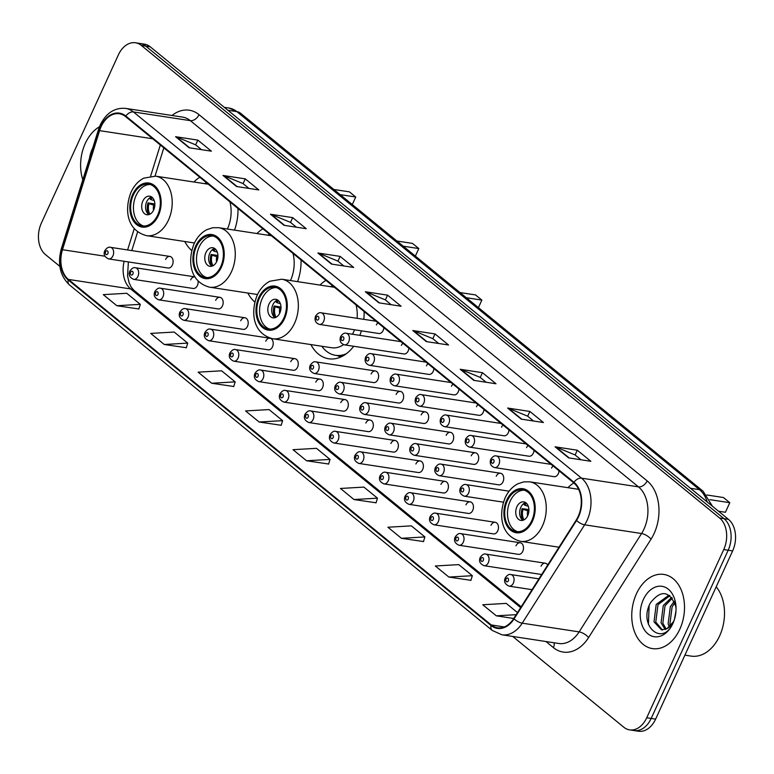 <?xml version="1.0" encoding="UTF-8"?>
<svg xmlns="http://www.w3.org/2000/svg" width="774" height="774" viewBox="0 0 774 774"><rect width="100%" height="100%" fill="white"/><g stroke="black" fill="none" stroke-linecap="round" stroke-linejoin="round"><path stroke-width="1.16" d="M310.887 344.575A41.428 28.783 -81.3 0 0 328.727 358.768A41.428 28.783 -81.3 0 0 353.689 346.278M247.825 293.036A41.428 28.783 -81.3 0 0 254.83 302.092M184.763 241.498A41.428 28.783 -81.3 0 0 191.758 250.553M195.048 276.899A5.863 4.073 -81.3 0 0 194.913 276.879L135.44 267.775A5.863 4.073 98.7 0 1 137.946 276.337A5.863 4.073 98.7 0 1 133.67 279.366L193.142 288.47A5.863 4.073 -81.3 0 0 197.418 285.442A5.863 4.073 -81.3 0 0 198.076 280.923M219.942 297.332L160.47 288.228A5.863 4.073 98.7 0 1 162.966 296.79A5.863 4.073 98.7 0 1 158.699 299.819L218.171 308.923A5.863 4.073 -81.3 0 0 222.448 305.894A5.863 4.073 -81.3 0 0 219.942 297.332A5.863 4.073 -81.3 0 0 215.665 300.351M244.971 317.775L185.499 308.681A5.863 4.073 98.7 0 1 187.995 317.243A5.863 4.073 98.7 0 1 183.719 320.272L243.191 329.366A5.863 4.073 -81.3 0 0 247.467 326.347A5.863 4.073 -81.3 0 0 244.971 317.775A5.863 4.073 -81.3 0 0 240.695 320.804M270 338.228L210.518 329.134A5.863 4.073 98.7 0 1 213.024 337.696A5.863 4.073 98.7 0 1 208.748 340.724L268.22 349.819A5.863 4.073 -81.3 0 0 272.496 346.8A5.863 4.073 -81.3 0 0 270 338.228A5.863 4.073 -81.3 0 0 265.724 341.257M295.02 358.681L235.548 349.587A5.863 4.073 98.7 0 1 238.053 358.149A5.863 4.073 98.7 0 1 233.777 361.177L293.249 370.272A5.863 4.073 -81.3 0 0 297.526 367.253A5.863 4.073 -81.3 0 0 295.02 358.681A5.863 4.073 -81.3 0 0 290.753 361.71M320.049 379.134L260.577 370.04A5.863 4.073 98.7 0 1 263.083 378.602A5.863 4.073 98.7 0 1 258.806 381.63L318.278 390.725A5.863 4.073 -81.3 0 0 322.555 387.697A5.863 4.073 -81.3 0 0 320.049 379.134A5.863 4.073 -81.3 0 0 315.773 382.163M345.078 399.587L285.606 390.493A5.863 4.073 98.7 0 1 288.102 399.055A5.863 4.073 98.7 0 1 283.835 402.083L343.308 411.178A5.863 4.073 -81.3 0 0 347.584 408.15A5.863 4.073 -81.3 0 0 345.078 399.587A5.863 4.073 -81.3 0 0 340.802 402.615M370.107 420.04L310.635 410.946A5.863 4.073 98.7 0 1 313.131 419.508A5.863 4.073 98.7 0 1 308.855 422.536L368.337 431.631A5.863 4.073 -81.3 0 0 372.604 428.603A5.863 4.073 -81.3 0 0 370.107 420.04A5.863 4.073 -81.3 0 0 365.831 423.068M395.137 440.493L335.655 431.399A5.863 4.073 98.7 0 1 338.161 439.961A5.863 4.073 98.7 0 1 333.884 442.989L393.356 452.084A5.863 4.073 -81.3 0 0 397.633 449.055A5.863 4.073 -81.3 0 0 395.137 440.493A5.863 4.073 -81.3 0 0 390.86 443.521M420.156 460.946L360.684 451.852A5.863 4.073 98.7 0 1 363.19 460.414A5.863 4.073 98.7 0 1 358.913 463.442L418.386 472.537A5.863 4.073 -81.3 0 0 422.662 469.508A5.863 4.073 -81.3 0 0 420.156 460.946A5.863 4.073 -81.3 0 0 415.89 463.974M445.185 481.399L385.713 472.304A5.863 4.073 98.7 0 1 388.219 480.867A5.863 4.073 98.7 0 1 383.943 483.895L443.415 492.99A5.863 4.073 -81.3 0 0 447.691 489.961A5.863 4.073 -81.3 0 0 445.185 481.399A5.863 4.073 -81.3 0 0 440.909 484.427M470.215 501.852L410.742 492.748A5.863 4.073 98.7 0 1 413.239 501.32A5.863 4.073 98.7 0 1 408.972 504.338L468.444 513.443A5.863 4.073 -81.3 0 0 472.721 510.414A5.863 4.073 -81.3 0 0 470.215 501.852A5.863 4.073 -81.3 0 0 465.938 504.88M495.244 522.305L435.772 513.201A5.863 4.073 98.7 0 1 438.268 521.773A5.863 4.073 98.7 0 1 433.991 524.791L493.473 533.896A5.863 4.073 -81.3 0 0 497.74 530.867A5.863 4.073 -81.3 0 0 495.244 522.305A5.863 4.073 -81.3 0 0 490.968 525.333M520.273 542.758L460.801 533.654A5.863 4.073 98.7 0 1 463.297 542.226A5.863 4.073 98.7 0 1 459.021 545.244L518.493 554.348A5.863 4.073 -81.3 0 0 522.769 551.32A5.863 4.073 -81.3 0 0 520.273 542.758A5.863 4.073 -81.3 0 0 515.997 545.786M169.883 256.426L110.411 247.322A5.863 4.073 98.7 0 1 112.917 255.884A5.863 4.073 98.7 0 1 108.641 258.913L168.113 268.017A5.863 4.073 -81.3 0 0 172.389 264.989A5.863 4.073 -81.3 0 0 169.883 256.426A5.863 4.073 -81.3 0 0 165.607 259.445M375.371 370.978L315.898 361.884A5.863 4.073 98.7 0 1 318.404 370.446A5.863 4.073 98.7 0 1 314.128 373.474L373.6 382.569A5.863 4.073 -81.3 0 0 377.876 379.541A5.863 4.073 -81.3 0 0 375.371 370.978A5.863 4.073 -81.3 0 0 371.094 374.006M400.4 391.431L340.928 382.337A5.863 4.073 98.7 0 1 343.424 390.899A5.863 4.073 98.7 0 1 339.157 393.927L398.629 403.022A5.863 4.073 -81.3 0 0 402.906 399.994A5.863 4.073 -81.3 0 0 400.4 391.431A5.863 4.073 -81.3 0 0 396.124 394.459M425.429 411.884L365.957 402.79A5.863 4.073 98.7 0 1 368.453 411.352A5.863 4.073 98.7 0 1 364.177 414.371L423.659 423.475A5.863 4.073 -81.3 0 0 427.925 420.446A5.863 4.073 -81.3 0 0 425.429 411.884A5.863 4.073 -81.3 0 0 421.153 414.912M450.458 432.337L390.986 423.233A5.863 4.073 98.7 0 1 393.482 431.805A5.863 4.073 98.7 0 1 389.206 434.824L448.678 443.928A5.863 4.073 -81.3 0 0 452.954 440.899A5.863 4.073 -81.3 0 0 450.458 432.337A5.863 4.073 -81.3 0 0 446.182 435.365M475.478 452.79L416.006 443.686A5.863 4.073 98.7 0 1 418.511 452.258A5.863 4.073 98.7 0 1 414.235 455.276L473.707 464.381A5.863 4.073 -81.3 0 0 477.984 461.352A5.863 4.073 -81.3 0 0 475.478 452.79A5.863 4.073 -81.3 0 0 471.211 455.818M500.507 473.243L441.035 464.139A5.863 4.073 98.7 0 1 443.541 472.701A5.863 4.073 98.7 0 1 439.264 475.729L498.737 484.834A5.863 4.073 -81.3 0 0 503.013 481.805A5.863 4.073 -81.3 0 0 500.507 473.243A5.863 4.073 -81.3 0 0 496.231 476.271M375.941 321.2L321.162 312.822A5.863 4.073 98.7 0 1 323.667 321.384A5.863 4.073 98.7 0 1 319.391 324.412L378.863 333.507A5.863 4.073 -81.3 0 0 383.14 330.479A5.863 4.073 -81.3 0 0 383.856 327.663M400.971 341.653L346.191 333.265A5.863 4.073 98.7 0 1 348.697 341.837A5.863 4.073 98.7 0 1 344.42 344.856L403.893 353.96A5.863 4.073 -81.3 0 0 408.169 350.932A5.863 4.073 -81.3 0 0 408.885 348.116M426 362.106L371.22 353.718A5.863 4.073 98.7 0 1 373.726 362.29A5.863 4.073 98.7 0 1 369.45 365.309L428.922 374.413A5.863 4.073 -81.3 0 0 433.198 371.385A5.863 4.073 -81.3 0 0 433.904 368.569M451.029 382.549L396.249 374.171A5.863 4.073 98.7 0 1 398.745 382.743A5.863 4.073 98.7 0 1 394.479 385.762L453.951 394.866A5.863 4.073 -81.3 0 0 458.227 391.838A5.863 4.073 -81.3 0 0 458.934 389.022M476.049 403.002L421.279 394.624A5.863 4.073 98.7 0 1 423.775 403.186A5.863 4.073 98.7 0 1 419.498 406.215L478.98 415.319A5.863 4.073 -81.3 0 0 483.247 412.29A5.863 4.073 -81.3 0 0 483.963 409.475M501.078 423.455L446.308 415.077A5.863 4.073 98.7 0 1 448.804 423.639A5.863 4.073 98.7 0 1 444.528 426.668L504 435.772A5.863 4.073 -81.3 0 0 508.276 432.743A5.863 4.073 -81.3 0 0 508.992 429.928M526.107 443.908L471.327 435.53A5.863 4.073 98.7 0 1 473.833 444.092A5.863 4.073 98.7 0 1 469.557 447.12L529.029 456.225A5.863 4.073 -81.3 0 0 533.305 453.196A5.863 4.073 -81.3 0 0 534.021 450.381M551.136 464.361L496.357 455.983A5.863 4.073 98.7 0 1 498.862 464.545A5.863 4.073 98.7 0 1 494.586 467.573L554.058 476.668A5.863 4.073 -81.3 0 0 558.335 473.649A5.863 4.073 -81.3 0 0 559.051 470.824M297.584 281.649A41.428 28.783 -81.3 0 0 301.028 259.977M262.87 228.794A41.428 28.783 -81.3 0 0 256.929 233.545M359.813 335.355A41.428 28.783 -81.3 0 0 361.439 330.837M363.809 319.343A41.428 28.783 -81.3 0 0 364.099 311.516M325.931 280.333A41.428 28.783 -81.3 0 0 319.991 285.074M573.863 482.937A41.428 28.783 -81.3 0 0 567.923 487.678M234.522 230.11A41.428 28.783 -81.3 0 0 237.966 208.448M199.808 177.256A41.428 28.783 -81.3 0 0 193.858 182.006M194.913 276.879A5.863 4.073 -81.3 0 0 190.636 279.898M547.711 565.01A5.863 4.073 -81.3 0 0 545.302 563.211A5.863 4.073 -81.3 0 0 541.026 566.229M377.915 322.816A5.863 4.073 -81.3 0 0 376.367 324.945M402.944 343.269A5.863 4.073 -81.3 0 0 401.396 345.398M427.974 363.712A5.863 4.073 -81.3 0 0 426.416 365.85M453.003 384.165A5.863 4.073 -81.3 0 0 451.445 386.303M478.032 404.618A5.863 4.073 -81.3 0 0 476.474 406.747M503.052 425.071A5.863 4.073 -81.3 0 0 501.504 427.2M528.081 445.524A5.863 4.073 -81.3 0 0 526.533 447.653M553.11 465.977A5.863 4.073 -81.3 0 0 551.552 468.106M512.727 636.451L623.786 727.202A23.452 16.293 -81.3 0 0 629.63 729.872L638.521 731.236A23.452 16.293 -81.3 0 0 655.617 719.123L732.63 550.924A23.452 16.293 -81.3 0 0 728.469 519.344L150.214 46.798A23.452 16.293 -81.3 0 0 144.37 44.128L139.93 43.45A23.452 16.293 -81.3 0 1 145.773 46.111A23.452 16.293 -81.3 0 0 139.93 43.45L135.479 42.764A23.452 16.293 -81.3 0 0 118.383 54.877L41.37 223.076A23.452 16.293 -81.3 0 0 45.531 254.656L59.85 266.362M629.63 729.872A23.452 16.293 -81.3 0 0 646.725 717.769L723.738 549.569A23.452 16.293 -81.3 0 0 719.578 517.98L724.019 518.657L145.773 46.111L724.019 518.657A23.452 16.293 -81.3 0 1 728.179 550.246A23.452 16.293 -81.3 0 0 724.019 518.657L728.469 519.344M646.725 717.769L651.176 718.446L728.179 550.246L651.176 718.446A23.452 16.293 -81.3 0 1 634.07 730.55A23.452 16.293 -81.3 0 0 651.176 718.446L655.617 719.123M85.295 143.403A37.52 26.064 -81.3 0 0 82.818 179.791A37.52 26.064 -81.3 0 1 85.295 143.403A37.52 26.064 -81.3 0 1 99.459 126.772A37.52 26.064 -81.3 0 0 85.295 143.403M636.441 593.793A37.52 26.064 -81.3 0 0 652.453 648.602A37.52 26.064 -81.3 0 0 679.814 629.233A37.52 26.064 -81.3 0 0 663.802 574.424A37.52 26.064 -81.3 0 0 636.441 593.793A37.52 26.064 -81.3 0 0 652.453 648.602A37.52 26.064 -81.3 0 0 679.814 629.233A37.52 26.064 -81.3 0 0 663.802 574.424A37.52 26.064 -81.3 0 0 636.441 593.793M101.104 126.665A25.01 17.376 98.7 0 1 119.341 113.749A25.01 17.376 98.7 0 1 125.572 116.593L573.718 482.821A25.01 17.376 98.7 0 1 576.195 520.128L513.762 618.494A25.01 17.376 98.7 0 1 497.479 627.791A25.01 17.376 98.7 0 1 491.248 624.947L68.431 279.424A25.01 17.376 98.7 0 1 62.471 249.712L99.585 130.642A25.01 17.376 98.7 0 1 101.104 126.665M100.736 126.365A25.639 17.812 -81.3 0 0 99.178 130.448L62.075 249.509A25.639 17.812 -81.3 0 0 68.18 279.965L490.997 625.489A25.639 17.812 -81.3 0 0 514.071 618.881L576.514 520.515A25.639 17.812 -81.3 0 0 573.969 482.27L125.823 116.052A25.639 17.812 -81.3 0 0 100.736 126.365M568.619 457.879L590.852 461.285L577.298 450.207L555.064 446.811L568.619 457.879M580.993 459.775L575.034 454.909L555.8 447.004A6.25 4.16 129.3 0 0 555.064 446.811M575.121 454.977L577.298 450.207M521.183 419.121L543.416 422.517L529.871 411.449L507.638 408.043L521.183 419.121M533.557 421.008L527.597 416.141L508.363 408.246A6.25 4.16 129.3 0 0 507.638 408.043M527.684 416.209L529.871 411.449M473.756 380.353L495.989 383.759L482.434 372.681L460.201 369.285L473.756 380.353M486.12 382.25L480.161 377.373L460.936 369.479A6.25 4.16 129.3 0 0 460.201 369.285M480.248 377.451L482.434 372.681M426.319 341.595L448.552 344.991L434.998 333.923L412.765 330.517L426.319 341.595M438.684 343.482L432.724 338.615L413.5 330.721A6.25 4.16 129.3 0 0 412.765 330.517M432.811 338.683L434.998 333.923M189.146 147.776L211.379 151.172L197.825 140.104L175.592 136.698L189.146 147.776M201.511 149.672L195.551 144.796L176.327 136.901A6.25 4.16 129.3 0 0 175.592 136.698M195.638 144.873L197.825 140.104M236.583 186.534L258.816 189.94L245.261 178.862L223.028 175.466L236.583 186.534M248.947 188.43L242.988 183.564L223.763 175.669A6.25 4.16 129.3 0 0 223.028 175.466M243.075 183.632L245.261 178.862M284.01 225.302L306.243 228.707L292.698 217.629L270.465 214.224L284.01 225.302M296.384 227.198L290.424 222.322L271.19 214.427A6.25 4.16 129.3 0 0 270.465 214.224M290.511 222.399L292.698 217.629M331.446 264.069L353.679 267.465L340.125 256.387L317.891 252.992L331.446 264.069M343.82 265.956L337.861 261.09L318.627 253.195A6.25 4.16 129.3 0 0 317.891 252.992M337.948 261.157L340.125 256.387M378.883 302.827L401.116 306.233L387.561 295.155L365.328 291.75L378.883 302.827M391.247 304.724L385.288 299.848L366.063 291.953A6.25 4.16 129.3 0 0 365.328 291.75M385.375 299.925L387.561 295.155M719.578 517.98L141.323 45.434A23.452 16.293 -81.3 0 0 135.479 42.764M401.435 538.298L424.907 536.933L411.352 525.865L387.89 527.229L401.435 538.298L423.484 541.548M448.872 577.065L472.343 575.701L458.788 564.623L435.317 565.988L448.872 577.065L470.921 580.316M517.496 612.602L506.225 603.391L482.753 604.755L496.308 615.823L513.762 618.494M259.135 422.014L282.607 420.65L269.052 409.572L245.581 410.936L259.135 422.014L281.185 425.265M211.699 383.246L235.17 381.882L221.616 370.804L198.144 372.168L211.699 383.246L233.748 386.497M164.262 344.488L187.734 343.114L174.179 332.046L150.717 333.41L164.262 344.488L186.311 347.729M116.835 305.72L140.297 304.356L126.743 293.278L103.281 294.642L116.835 305.72L138.875 308.971M354.008 499.54L377.47 498.175L363.915 487.098L340.454 488.462L354.008 499.54L376.048 502.79M306.572 460.772L330.034 459.408L316.489 448.33L293.017 449.694L306.572 460.772L328.621 464.023M330.034 459.408L328.582 464.139M282.607 420.65L281.146 425.381M235.17 381.882L233.709 386.613M187.734 343.114L186.273 347.855M140.297 304.356L138.846 309.087M377.47 498.175L376.019 502.906M424.907 536.933L423.446 541.665M472.343 575.701L470.882 580.432M496.308 615.823L516.19 614.672M92.648 148.25A25.484 17.705 -81.3 0 0 92.251 149.082A25.484 17.705 -81.3 0 0 89.484 158.38M133.302 195.087A21.101 14.658 -81.3 0 0 142.31 225.911A21.101 14.658 -81.3 0 0 157.693 215.017A21.101 14.658 -81.3 0 0 148.685 184.183A21.101 14.658 -81.3 0 0 133.302 195.087M150.069 184.493A21.101 14.658 -81.3 0 0 136.079 195.503A21.101 14.658 -81.3 0 0 143.712 226.027M206.329 182.587A36.978 25.687 -81.3 0 0 204.781 183.67M227.411 229.027A30.099 20.908 -81.3 0 0 229.917 201.869M352.286 204.549L355.74 197.022L349.413 191.855L333.836 189.475M355.74 197.022L340.163 194.642M142.851 201.047A9.385 6.511 -81.3 0 0 146.857 214.746A9.385 6.511 -81.3 0 0 153.697 209.909A9.385 6.511 -81.3 0 0 149.692 196.199A9.385 6.511 -81.3 0 0 142.851 201.047M151.578 196.935A9.385 6.511 -81.3 0 0 146.75 201.637A9.385 6.511 -81.3 0 0 148.869 214.611M152.468 197.66A10.942 7.605 98.7 0 0 150.824 199.566L149.895 198.812A12.51 8.688 98.7 0 1 151.298 197.022M150.824 199.566L154.258 200.621M148.637 214.446A12.51 8.688 98.7 0 1 148.018 202.914L154.868 203.959M149.943 214.185A10.942 7.605 98.7 0 1 148.947 203.668L148.018 202.914M154.839 205.449L148.947 203.668M196.364 246.616A21.101 14.658 -81.3 0 0 205.371 277.45A21.101 14.658 -81.3 0 0 220.764 266.556A21.101 14.658 -81.3 0 0 211.757 235.722A21.101 14.658 -81.3 0 0 196.364 246.616M213.131 236.031A21.101 14.658 -81.3 0 0 199.141 247.041A21.101 14.658 -81.3 0 0 206.774 277.566M269.391 234.125A36.978 25.687 -81.3 0 0 267.843 235.209M290.482 280.565A30.099 20.908 -81.3 0 0 292.988 253.408M415.357 256.088L418.802 248.56L412.474 243.394L396.907 241.014M418.802 248.56L403.225 246.18M205.923 252.585A9.385 6.511 -81.3 0 0 209.928 266.285A9.385 6.511 -81.3 0 0 216.768 261.438A9.385 6.511 -81.3 0 0 212.763 247.738A9.385 6.511 -81.3 0 0 205.923 252.585M214.64 248.473A9.385 6.511 -81.3 0 0 209.812 253.175A9.385 6.511 -81.3 0 0 211.941 266.15M215.53 249.199A10.942 7.605 98.7 0 0 213.885 251.105L212.966 250.35A12.51 8.688 98.7 0 1 214.369 248.56M213.885 251.105L217.32 252.16M211.699 265.985A12.51 8.688 98.7 0 1 211.089 254.453L217.929 255.497M213.005 265.714A10.942 7.605 98.7 0 1 212.008 255.207L211.089 254.453M217.9 256.987L212.008 255.207M259.435 298.154A21.101 14.658 -81.3 0 0 268.433 328.989A21.101 14.658 -81.3 0 0 283.826 318.095A21.101 14.658 -81.3 0 0 274.818 287.26A21.101 14.658 -81.3 0 0 259.435 298.154M276.192 287.57A21.101 14.658 -81.3 0 0 262.212 298.58A21.101 14.658 -81.3 0 0 269.845 329.105M332.452 285.664A36.978 25.687 -81.3 0 0 330.914 286.748M352.489 334.233A30.099 20.908 -81.3 0 0 353.495 332.201A30.099 20.908 -81.3 0 0 354.511 329.782M357.104 318.317A30.099 20.908 -81.3 0 0 356.05 304.946M334.445 287.289L281.736 279.221A30.099 20.908 98.7 0 1 294.584 323.184A30.099 20.908 98.7 0 1 272.632 338.722L331.553 347.739A30.099 20.908 -81.3 0 0 343.559 344.643M321.81 346.249A36.978 25.687 -81.3 0 0 335.519 355.305A36.978 25.687 -81.3 0 0 346.423 353.679M335.519 355.305L338.296 355.73A36.978 25.687 -81.3 0 0 343.211 355.798M478.419 307.626L481.863 300.099L475.546 294.933L459.969 292.543M481.863 300.099L466.296 297.719M268.984 304.114A9.385 6.511 -81.3 0 0 272.99 317.824A9.385 6.511 -81.3 0 0 279.83 312.977A9.385 6.511 -81.3 0 0 275.825 299.277A9.385 6.511 -81.3 0 0 268.984 304.114M277.702 300.002A9.385 6.511 -81.3 0 0 272.874 304.714A9.385 6.511 -81.3 0 0 275.002 317.688M278.601 300.738A10.942 7.605 98.7 0 0 276.947 302.644L276.028 301.889A12.51 8.688 98.7 0 1 277.431 300.089M276.947 302.644L280.382 303.698M274.76 317.524A12.51 8.688 98.7 0 1 274.151 305.991L280.991 307.036M276.076 317.253A10.942 7.605 98.7 0 1 275.07 306.746L274.151 305.991M280.962 308.526L275.07 306.746M507.357 500.759A21.101 14.658 -81.3 0 0 516.364 531.593A21.101 14.658 -81.3 0 0 531.748 520.699A21.101 14.658 -81.3 0 0 522.75 489.865A21.101 14.658 -81.3 0 0 507.357 500.759M524.124 490.174A21.101 14.658 -81.3 0 0 510.134 501.184A21.101 14.658 -81.3 0 0 517.767 531.709M718.533 511.217L725.412 512.272L729.795 502.703L723.467 497.537L706.826 494.983M729.795 502.703L709.884 499.656M516.916 506.718A9.385 6.511 -81.3 0 0 520.912 520.428A9.385 6.511 -81.3 0 0 527.752 515.581A9.385 6.511 -81.3 0 0 523.756 501.881A9.385 6.511 -81.3 0 0 516.916 506.718M525.633 502.607A9.385 6.511 -81.3 0 0 520.805 507.318A9.385 6.511 -81.3 0 0 522.924 520.292M526.523 503.342A10.942 7.605 98.7 0 0 524.878 505.238L523.95 504.493A12.51 8.688 98.7 0 1 525.352 502.694M524.878 505.238L528.313 506.302M522.692 520.128A12.51 8.688 98.7 0 1 522.073 508.595L528.923 509.64M523.998 519.857A10.942 7.605 98.7 0 1 523.001 509.34L522.073 508.595M528.894 511.121L523.001 509.34M684.913 655.152L691.124 656.1A39.087 27.148 -81.3 0 0 719.626 635.928A39.087 27.148 -81.3 0 0 716.202 586.798M674.435 619.403L675.983 610.85M669.346 627.027L668.126 623.979L670.323 606.603L674.251 601.388M670.468 625.924L669.897 624.25L672.093 606.874L674.841 602.859M665.224 629.533L661.073 622.896L663.27 605.52L671.677 597.354M666.191 629.127L662.834 623.167L665.03 605.79L672.325 598.147M674.241 620.003L673.544 621.667L666.965 628.691A17.667 12.278 -81.3 0 0 673.893 620.709A17.667 12.278 -81.3 0 0 674.386 619.568M666.965 628.691L661.538 629.91L654.011 621.822L656.207 604.436L668.62 595.409L669.539 595.429M662.428 629.997L655.771 622.093L657.977 604.707L669.916 595.699M676.05 608.693A17.667 12.278 -81.3 0 0 675.721 606.158C669.452 590.707 661.064 589.556 650.537 602.694C637.67 625.498 662.225 646.9 672.625 623.805L673.912 620.912M643.397 599.482A25.484 17.705 -81.3 0 0 647.915 633.809A25.484 17.705 -81.3 0 0 672.858 623.554A25.484 17.705 -81.3 0 0 674.028 620.642A25.484 17.705 -81.3 0 0 676.031 607.561A25.484 17.705 -81.3 0 0 663.076 586.537A25.484 17.705 -81.3 0 0 643.397 599.482M648.419 624.386L649.115 605.761M707.252 502.007A31.27 21.72 -81.3 0 0 699.473 489.661L236.873 111.63A31.27 21.72 -81.3 0 0 229.075 108.07L240.501 113.198L703.102 491.238A15.635 10.401 -50.7 0 0 699.473 489.661L690.466 488.288M227.866 110.256L236.873 111.63A15.635 10.401 -50.7 0 1 240.501 113.198M150.214 46.798L141.323 45.434M732.63 550.924L723.738 549.569M171.992 115.481A39.087 27.148 98.7 0 1 199.024 114.668L647.161 480.886A7.817 5.205 -50.7 0 1 638.473 486.875L190.336 120.647A31.27 21.72 -81.3 0 0 182.538 117.097L125.62 108.389A31.27 21.72 98.7 0 1 133.418 111.94A7.817 5.205 129.3 0 0 125.823 116.052M647.161 480.886A39.087 27.148 98.7 0 1 654.098 533.528A39.087 27.148 98.7 0 1 651.04 539.188L588.598 637.553A39.087 27.148 98.7 0 1 553.42 647.625L545.97 641.53M644.026 528.99A31.27 21.72 -81.3 0 0 638.473 486.875L581.555 478.168A31.27 21.72 98.7 0 1 584.66 524.811L522.218 623.176A31.27 21.72 98.7 0 1 501.871 634.786L558.789 643.494A31.27 21.72 -81.3 0 0 579.136 631.884L641.578 533.518A31.27 21.72 -81.3 0 0 644.026 528.99M125.62 108.389C114.649 107.47 106.193 112.994 100.233 124.962L98.453 129.626A7.817 1.2 17.3 0 0 99.178 130.448M98.453 129.626L61.349 248.686C57.334 263.799 60.033 275.873 69.447 284.929A7.817 5.205 -50.7 0 1 68.18 279.965M490.997 625.489A7.817 5.205 129.3 0 0 492.264 630.442L501.871 634.786M514.071 618.881A7.817 3.009 32.4 0 0 522.218 623.176L579.136 631.884A7.817 3.009 -147.6 0 1 588.598 637.553M61.349 248.686A7.817 1.2 17.3 0 0 62.075 249.509M576.514 520.515A7.817 3.009 32.4 0 0 584.66 524.811L641.578 533.518A7.817 3.009 -147.6 0 1 651.04 539.188M573.969 482.27A7.817 5.205 -50.7 0 1 581.555 478.168L133.418 111.94L190.336 120.647A7.817 5.205 -50.7 0 0 199.024 114.668M554.078 642.778A7.817 5.205 -50.7 0 1 553.42 647.625M491.248 624.947L504.28 626.94M99.585 130.642L152.71 138.769M62.471 249.712L104.935 256.204M160.324 144.999L150.649 176.056M134.279 228.572L127.613 249.954M124.15 261.293A25.01 17.376 -81.3 0 0 130.68 288.944L520.66 607.629M68.431 279.424L130.68 288.944A14.067 9.365 -50.7 0 1 133.95 290.356L521.183 606.806M379.483 302.924L366.063 291.953M332.046 264.157L318.627 253.195M284.609 225.398L271.19 214.427M237.183 186.631L223.763 175.669M189.746 147.863L176.327 136.901M426.919 341.682L413.5 330.721M474.356 380.45L460.936 369.479M521.782 419.208L508.363 408.246M569.219 457.976L555.8 447.004M158.37 215.569A22.282 15.48 -81.3 0 0 154.423 185.567A22.282 15.48 -81.3 0 0 132.625 194.526A22.282 15.48 -81.3 0 0 136.572 224.537A22.282 15.48 -81.3 0 0 158.37 215.569M208.322 184.212L155.603 176.153A30.099 20.908 98.7 0 1 168.451 220.116A30.099 20.908 98.7 0 1 146.509 235.644L194.458 242.988M153.513 210.286A9.075 6.298 98.7 0 1 153.707 205.139M221.441 267.107A22.282 15.48 -81.3 0 0 217.484 237.096A22.282 15.48 -81.3 0 0 195.687 246.064A22.282 15.48 -81.3 0 0 199.644 276.076A22.282 15.48 -81.3 0 0 221.441 267.107M271.384 235.751L218.674 227.691A30.099 20.908 98.7 0 1 231.513 271.655A30.099 20.908 98.7 0 1 209.57 287.183L257.519 294.517M216.575 261.825A9.075 6.298 98.7 0 1 216.778 256.678M284.503 318.646A22.282 15.48 -81.3 0 0 280.546 288.634A22.282 15.48 -81.3 0 0 258.758 297.603A22.282 15.48 -81.3 0 0 262.705 327.605A22.282 15.48 -81.3 0 0 284.503 318.646M336.932 355.518L337.512 355.74A37.481 26.035 -81.3 0 0 341.45 356.717M279.646 313.364A9.075 6.298 98.7 0 1 279.84 308.207M532.425 521.25A22.282 15.48 -81.3 0 0 528.478 491.238A22.282 15.48 -81.3 0 0 506.68 500.207A22.282 15.48 -81.3 0 0 510.637 530.209A22.282 15.48 -81.3 0 0 532.425 521.25M578.642 489.323L529.668 481.825A30.099 20.908 98.7 0 1 542.506 525.788A30.099 20.908 98.7 0 1 520.563 541.326L559.012 547.208M527.568 515.968A9.075 6.298 98.7 0 1 527.771 510.811M316.373 317.263A1.954 1.355 -81.3 0 0 316.721 319.894A1.954 1.355 -81.3 0 0 318.627 319.111A1.954 1.355 -81.3 0 0 318.278 316.479A1.954 1.355 -81.3 0 0 316.373 317.263M341.402 337.716A1.954 1.355 -81.3 0 0 341.75 340.347A1.954 1.355 -81.3 0 0 343.656 339.563A1.954 1.355 -81.3 0 0 343.308 336.932A1.954 1.355 -81.3 0 0 341.402 337.716M366.421 358.168A1.954 1.355 -81.3 0 0 366.77 360.8A1.954 1.355 -81.3 0 0 368.685 360.016A1.954 1.355 -81.3 0 0 368.337 357.385A1.954 1.355 -81.3 0 0 366.421 358.168M391.451 378.621A1.954 1.355 -81.3 0 0 391.799 381.253A1.954 1.355 -81.3 0 0 393.714 380.469A1.954 1.355 -81.3 0 0 393.366 377.838A1.954 1.355 -81.3 0 0 391.451 378.621M416.48 399.074A1.954 1.355 -81.3 0 0 416.828 401.706A1.954 1.355 -81.3 0 0 418.744 400.922A1.954 1.355 -81.3 0 0 418.395 398.291A1.954 1.355 -81.3 0 0 416.48 399.074M441.509 419.527A1.954 1.355 -81.3 0 0 441.857 422.159A1.954 1.355 -81.3 0 0 443.763 421.375A1.954 1.355 -81.3 0 0 443.425 418.744A1.954 1.355 -81.3 0 0 441.509 419.527M466.538 439.98A1.954 1.355 -81.3 0 0 466.886 442.612A1.954 1.355 -81.3 0 0 468.792 441.828A1.954 1.355 -81.3 0 0 468.444 439.197A1.954 1.355 -81.3 0 0 466.538 439.98M491.567 460.433A1.954 1.355 -81.3 0 0 491.906 463.065A1.954 1.355 -81.3 0 0 493.822 462.281A1.954 1.355 -81.3 0 0 493.473 459.64A1.954 1.355 -81.3 0 0 491.567 460.433M313.364 368.172A1.954 1.355 -81.3 0 0 313.015 365.541A1.954 1.355 -81.3 0 0 311.1 366.325A1.954 1.355 -81.3 0 0 311.448 368.956A1.954 1.355 -81.3 0 0 313.364 368.172M338.393 388.625A1.954 1.355 -81.3 0 0 338.044 385.994A1.954 1.355 -81.3 0 0 336.129 386.777A1.954 1.355 -81.3 0 0 336.477 389.409A1.954 1.355 -81.3 0 0 338.393 388.625M363.422 409.078A1.954 1.355 -81.3 0 0 363.074 406.447A1.954 1.355 -81.3 0 0 361.158 407.23A1.954 1.355 -81.3 0 0 361.506 409.862A1.954 1.355 -81.3 0 0 363.422 409.078M388.442 429.531A1.954 1.355 -81.3 0 0 388.103 426.9A1.954 1.355 -81.3 0 0 386.187 427.683A1.954 1.355 -81.3 0 0 386.536 430.315A1.954 1.355 -81.3 0 0 388.442 429.531M413.471 449.984A1.954 1.355 -81.3 0 0 413.123 447.353A1.954 1.355 -81.3 0 0 411.217 448.136A1.954 1.355 -81.3 0 0 411.565 450.768A1.954 1.355 -81.3 0 0 413.471 449.984M438.5 470.437A1.954 1.355 -81.3 0 0 438.152 467.806A1.954 1.355 -81.3 0 0 436.246 468.589A1.954 1.355 -81.3 0 0 436.584 471.221A1.954 1.355 -81.3 0 0 438.5 470.437M509.108 491.18L466.064 484.592A5.863 4.073 98.7 0 1 468.57 493.154A5.863 4.073 98.7 0 1 464.294 496.182L503.448 502.171M463.529 490.89A1.954 1.355 -81.3 0 0 463.181 488.259A1.954 1.355 -81.3 0 0 461.265 489.042A1.954 1.355 -81.3 0 0 461.614 491.674A1.954 1.355 -81.3 0 0 463.529 490.89M107.876 253.62A1.954 1.355 -81.3 0 0 107.528 250.989A1.954 1.355 -81.3 0 0 105.622 251.773A1.954 1.355 -81.3 0 0 105.961 254.404A1.954 1.355 -81.3 0 0 107.876 253.62M132.905 274.073A1.954 1.355 -81.3 0 0 132.557 271.442A1.954 1.355 -81.3 0 0 130.642 272.225A1.954 1.355 -81.3 0 0 130.99 274.857A1.954 1.355 -81.3 0 0 132.905 274.073M157.935 294.526A1.954 1.355 -81.3 0 0 157.586 291.895A1.954 1.355 -81.3 0 0 155.671 292.678A1.954 1.355 -81.3 0 0 156.019 295.31A1.954 1.355 -81.3 0 0 157.935 294.526M182.954 314.979A1.954 1.355 -81.3 0 0 182.616 312.338A1.954 1.355 -81.3 0 0 180.7 313.131A1.954 1.355 -81.3 0 0 181.048 315.763A1.954 1.355 -81.3 0 0 182.954 314.979M207.983 335.423A1.954 1.355 -81.3 0 0 207.635 332.791A1.954 1.355 -81.3 0 0 205.729 333.584A1.954 1.355 -81.3 0 0 206.078 336.216A1.954 1.355 -81.3 0 0 207.983 335.423M233.013 355.876A1.954 1.355 -81.3 0 0 232.664 353.244A1.954 1.355 -81.3 0 0 230.758 354.037A1.954 1.355 -81.3 0 0 231.097 356.669A1.954 1.355 -81.3 0 0 233.013 355.876M258.042 376.328A1.954 1.355 -81.3 0 0 257.694 373.697A1.954 1.355 -81.3 0 0 255.778 374.49A1.954 1.355 -81.3 0 0 256.126 377.122A1.954 1.355 -81.3 0 0 258.042 376.328M283.071 396.781A1.954 1.355 -81.3 0 0 282.723 394.15A1.954 1.355 -81.3 0 0 280.807 394.933A1.954 1.355 -81.3 0 0 281.156 397.575A1.954 1.355 -81.3 0 0 283.071 396.781M308.1 417.234A1.954 1.355 -81.3 0 0 307.752 414.603A1.954 1.355 -81.3 0 0 305.836 415.386A1.954 1.355 -81.3 0 0 306.185 418.018A1.954 1.355 -81.3 0 0 308.1 417.234M333.12 437.687A1.954 1.355 -81.3 0 0 332.781 435.056A1.954 1.355 -81.3 0 0 330.866 435.839A1.954 1.355 -81.3 0 0 331.214 438.471A1.954 1.355 -81.3 0 0 333.12 437.687M358.149 458.14A1.954 1.355 -81.3 0 0 357.801 455.509A1.954 1.355 -81.3 0 0 355.895 456.292A1.954 1.355 -81.3 0 0 356.243 458.924A1.954 1.355 -81.3 0 0 358.149 458.14M383.178 478.593A1.954 1.355 -81.3 0 0 382.83 475.962A1.954 1.355 -81.3 0 0 380.924 476.745A1.954 1.355 -81.3 0 0 381.263 479.377A1.954 1.355 -81.3 0 0 383.178 478.593M408.208 499.046A1.954 1.355 -81.3 0 0 407.859 496.415A1.954 1.355 -81.3 0 0 405.944 497.198A1.954 1.355 -81.3 0 0 406.292 499.83A1.954 1.355 -81.3 0 0 408.208 499.046M433.237 519.499A1.954 1.355 -81.3 0 0 432.889 516.868A1.954 1.355 -81.3 0 0 430.973 517.651A1.954 1.355 -81.3 0 0 431.321 520.283A1.954 1.355 -81.3 0 0 433.237 519.499M458.256 539.952A1.954 1.355 -81.3 0 0 457.918 537.32A1.954 1.355 -81.3 0 0 456.002 538.104A1.954 1.355 -81.3 0 0 456.35 540.736A1.954 1.355 -81.3 0 0 458.256 539.952M545.302 563.211L485.82 554.107A5.863 4.073 98.7 0 1 488.326 562.669A5.863 4.073 98.7 0 1 484.05 565.697L541.674 574.511M483.286 560.405A1.954 1.355 -81.3 0 0 482.937 557.773A1.954 1.355 -81.3 0 0 481.031 558.557A1.954 1.355 -81.3 0 0 481.38 561.189A1.954 1.355 -81.3 0 0 483.286 560.405M538.927 578.855L510.85 574.56A5.863 4.073 98.7 0 1 513.356 583.122A5.863 4.073 98.7 0 1 509.079 586.15L532.057 589.672M508.315 580.858A1.954 1.355 -81.3 0 0 507.967 578.226A1.954 1.355 -81.3 0 0 506.061 579.01A1.954 1.355 -81.3 0 0 506.399 581.642A1.954 1.355 -81.3 0 0 508.315 580.858M229.075 108.07L224.305 107.344M712.419 506.225L703.102 491.238M69.447 284.929L492.264 630.442M128.378 261.931L127.555 275.863L129.103 282.723L131.135 287.019L133.95 290.356M163.817 147.853L155.023 176.075M137.646 231.803L131.793 250.592M155.603 176.153L143.751 178.155C138.294 181.019 134.066 185.683 131.077 192.126C124.585 208.225 125.91 230.12 146.509 235.644M218.674 227.691L212.686 227.74L206.813 229.694C201.356 232.558 197.128 237.212 194.139 243.665C187.647 259.754 188.972 281.659 209.57 287.183M281.736 279.221L269.874 281.233C264.418 284.097 260.199 288.75 257.2 295.194C250.718 311.293 252.043 333.188 272.632 338.722M337.512 355.74L340.879 356.978M529.668 481.825L523.669 481.883L517.806 483.837C512.349 486.701 508.121 491.355 505.132 497.798C498.64 513.897 499.965 535.792 520.563 541.326M319.391 324.412C315.482 322.981 314.225 320.194 315.599 316.063C317.64 313.276 319.498 312.193 321.162 312.822M344.42 344.856C340.512 343.433 339.244 340.647 340.628 336.516C342.669 333.729 344.517 332.646 346.191 333.265M369.45 365.309C365.541 363.886 364.273 361.1 365.647 356.969C367.689 354.182 369.546 353.099 371.22 353.718M394.479 385.762C390.57 384.339 389.303 381.553 390.677 377.422C392.718 374.635 394.576 373.552 396.249 374.171M419.498 406.215C415.599 404.792 414.332 402.006 415.706 397.875C417.747 395.088 419.605 394.005 421.279 394.624M444.528 426.668C440.629 425.236 439.361 422.459 440.735 418.328C442.776 415.532 444.634 414.458 446.308 415.077M469.557 447.12C465.648 445.689 464.39 442.912 465.764 438.781C467.806 435.985 469.663 434.911 471.327 435.53M494.586 467.573C490.677 466.142 489.41 463.365 490.793 459.234C492.825 456.437 494.683 455.354 496.357 455.983M315.898 361.884C314.225 361.255 312.367 362.338 310.326 365.125C308.7 368.821 309.968 371.607 314.128 373.474M340.928 382.337C339.254 381.708 337.396 382.791 335.355 385.578C333.729 389.274 334.987 392.06 339.157 393.927M365.957 402.79C364.283 402.161 362.426 403.244 360.384 406.031C358.749 409.727 360.016 412.513 364.177 414.371M390.986 423.233C389.312 422.614 387.455 423.697 385.413 426.484C383.778 430.18 385.046 432.966 389.206 434.824M416.006 443.686C414.332 443.067 412.484 444.15 410.443 446.937C408.807 450.632 410.075 453.419 414.235 455.276M441.035 464.139C439.361 463.52 437.503 464.603 435.462 467.39C433.837 471.085 435.104 473.872 439.264 475.729M466.064 484.592C464.39 483.973 462.533 485.046 460.491 487.843C458.866 491.538 460.133 494.325 464.294 496.182M110.411 247.322C108.737 246.703 106.88 247.777 104.848 250.573C103.213 254.269 104.48 257.055 108.641 258.913M135.44 267.775C133.767 267.156 131.909 268.23 129.868 271.026C128.242 274.722 129.51 277.508 133.67 279.366M160.47 288.228C158.796 287.609 156.938 288.683 154.897 291.479C153.271 295.175 154.529 297.951 158.699 299.819M185.499 308.681C183.825 308.052 181.967 309.136 179.926 311.932C178.291 315.628 179.558 318.404 183.719 320.272M210.518 329.134C208.854 328.505 206.997 329.589 204.955 332.375C203.32 336.08 204.588 338.857 208.748 340.724M235.548 349.587C233.874 348.958 232.026 350.042 229.984 352.828C228.349 356.533 229.617 359.31 233.777 361.177M260.577 370.04C258.903 369.411 257.045 370.494 255.004 373.281C253.379 376.986 254.646 379.763 258.806 381.63M285.606 390.493C283.932 389.864 282.075 390.947 280.033 393.734C278.408 397.439 279.666 400.216 283.835 402.083M310.635 410.946C308.961 410.317 307.104 411.4 305.062 414.187C303.427 417.892 304.695 420.669 308.855 422.536M335.655 431.399C333.991 430.77 332.133 431.853 330.092 434.64C328.457 438.336 329.724 441.122 333.884 442.989M360.684 451.852C359.01 451.223 357.162 452.306 355.121 455.093C353.486 458.788 354.753 461.575 358.913 463.442M385.713 472.304C384.039 471.676 382.182 472.759 380.14 475.546C378.515 479.241 379.782 482.028 383.943 483.895M410.742 492.748C409.069 492.129 407.211 493.212 405.17 495.999C403.544 499.694 404.812 502.481 408.972 504.338M435.772 513.201C434.098 512.582 432.24 513.665 430.199 516.452C428.573 520.147 429.831 522.934 433.991 524.791M460.801 533.654C459.127 533.034 457.27 534.118 455.228 536.904C453.593 540.6 454.86 543.387 459.021 545.244M485.82 554.107C484.156 553.487 482.299 554.561 480.257 557.357C478.622 561.053 479.89 563.84 484.05 565.697M510.85 574.56C509.176 573.94 507.318 575.014 505.287 577.81C503.651 581.506 504.919 584.293 509.079 586.15"/></g></svg>
